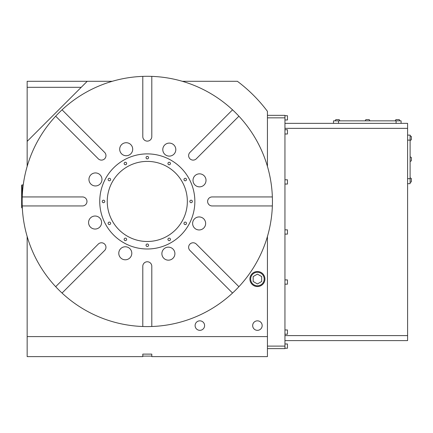 <?xml version="1.0" encoding="UTF-8"?>
<svg xmlns="http://www.w3.org/2000/svg" width="433" height="433" viewBox="0 0 433 433"><rect width="100%" height="100%" fill="white"/><g stroke="black" fill="none" stroke-linecap="round" stroke-linejoin="round"><path stroke-width="0.65" d="M410.1 177.79L411.35 178.51L411.35 181.822L410.1 182.547M410.1 156.768L411.35 157.488L411.35 160.8L410.1 161.52M410.1 135.74L411.35 136.465L411.35 139.772L410.1 140.498M335.137 120.85L335.862 119.6L339.169 119.6L339.894 120.85M395.205 120.85L395.93 119.6L399.237 119.6L399.962 120.85M365.171 120.85L365.896 119.6L369.203 119.6L369.928 120.85M284.952 329.968L287.458 329.968L287.458 334.222L284.952 334.222M284.952 279.907L287.458 279.907L287.458 284.162L284.952 284.162M284.952 229.847L287.458 229.847L287.458 234.107L284.952 234.107M284.952 179.792L287.458 179.792L287.458 184.047L284.952 184.047M284.952 129.732L287.458 129.732L287.458 133.992L284.952 133.992M284.952 343.981L287.458 343.981L287.458 348.235L284.952 348.235M284.952 115.719L287.458 115.719L287.458 119.973L284.952 119.973M252.672 325.584A4.747 4.747 0 0 0 257.424 330.336A4.747 4.747 0 0 0 262.171 325.584A4.747 4.747 0 0 0 257.424 320.837A4.747 4.747 0 0 0 252.672 325.584M195.104 325.584A4.747 4.747 0 0 0 199.857 330.336A4.747 4.747 0 0 0 204.603 325.584A4.747 4.747 0 0 0 199.857 320.837A4.747 4.747 0 0 0 195.104 325.584M264.179 279.031A6.76 6.76 0 0 0 257.424 272.276A6.76 6.76 0 0 0 250.664 279.031A6.76 6.76 0 0 0 257.424 285.791A6.76 6.76 0 0 0 264.179 279.031M249.911 279.031A7.507 7.507 0 0 0 257.424 286.538A7.507 7.507 0 0 0 264.931 279.031A7.507 7.507 0 0 0 257.424 271.523A7.507 7.507 0 0 0 249.911 279.031M23.247 184.923L22.148 184.923A0.498 0.498 0 0 0 21.65 185.421L21.65 207.45A0.498 0.498 0 0 0 22.148 207.948L22.321 207.948M167.944 163.512A1.25 1.25 0 0 0 169.195 164.762A1.25 1.25 0 0 0 170.445 163.512A1.25 1.25 0 0 0 169.195 162.256A1.25 1.25 0 0 0 167.944 163.512M183.976 179.543A1.25 1.25 0 0 0 185.227 180.794A1.25 1.25 0 0 0 186.477 179.543A1.25 1.25 0 0 0 185.227 178.288A1.25 1.25 0 0 0 183.976 179.543M189.843 201.442A1.25 1.25 0 0 0 191.094 202.693A1.25 1.25 0 0 0 192.349 201.442A1.25 1.25 0 0 0 191.094 200.192A1.25 1.25 0 0 0 189.843 201.442M183.976 223.341A1.25 1.25 0 0 0 185.227 224.592A1.25 1.25 0 0 0 186.477 223.341A1.25 1.25 0 0 0 185.227 222.091A1.25 1.25 0 0 0 183.976 223.341M167.944 239.373A1.25 1.25 0 0 0 169.195 240.624A1.25 1.25 0 0 0 170.445 239.373A1.25 1.25 0 0 0 169.195 238.123A1.25 1.25 0 0 0 167.944 239.373M146.045 245.24A1.25 1.25 0 0 0 147.296 246.496A1.25 1.25 0 0 0 148.546 245.24A1.25 1.25 0 0 0 147.296 243.99A1.25 1.25 0 0 0 146.045 245.24M124.141 239.373A1.25 1.25 0 0 0 125.397 240.624A1.25 1.25 0 0 0 126.647 239.373A1.25 1.25 0 0 0 125.397 238.123A1.25 1.25 0 0 0 124.141 239.373M108.109 223.341A1.25 1.25 0 0 0 109.365 224.592A1.25 1.25 0 0 0 110.615 223.341A1.25 1.25 0 0 0 109.365 222.091A1.25 1.25 0 0 0 108.109 223.341M102.242 201.442A1.25 1.25 0 0 0 103.492 202.693A1.25 1.25 0 0 0 104.748 201.442A1.25 1.25 0 0 0 103.492 200.192A1.25 1.25 0 0 0 102.242 201.442M108.109 179.543A1.25 1.25 0 0 0 109.365 180.794A1.25 1.25 0 0 0 110.615 179.543A1.25 1.25 0 0 0 109.365 178.288A1.25 1.25 0 0 0 108.109 179.543M124.141 163.512A1.25 1.25 0 0 0 125.397 164.762A1.25 1.25 0 0 0 126.647 163.512A1.25 1.25 0 0 0 125.397 162.256A1.25 1.25 0 0 0 124.141 163.512M146.045 157.639A1.25 1.25 0 0 0 147.296 158.895A1.25 1.25 0 0 0 148.546 157.639A1.25 1.25 0 0 0 147.296 156.389A1.25 1.25 0 0 0 146.045 157.639M119.692 149.228A6.506 6.506 0 0 0 126.198 155.734A6.506 6.506 0 0 0 132.709 149.228A6.506 6.506 0 0 0 126.198 142.722A6.506 6.506 0 0 0 119.692 149.228M88.949 179.441A6.506 6.506 0 0 0 95.455 185.946A6.506 6.506 0 0 0 101.966 179.441A6.506 6.506 0 0 0 95.455 172.929A6.506 6.506 0 0 0 88.949 179.441M88.576 222.54A6.506 6.506 0 0 0 95.081 229.046A6.506 6.506 0 0 0 101.587 222.54A6.506 6.506 0 0 0 95.081 216.029A6.506 6.506 0 0 0 88.576 222.54M118.783 253.278A6.506 6.506 0 0 0 125.289 259.789A6.506 6.506 0 0 0 131.8 253.278A6.506 6.506 0 0 0 125.289 246.772A6.506 6.506 0 0 0 118.783 253.278M161.882 253.657A6.506 6.506 0 0 0 168.394 260.163A6.506 6.506 0 0 0 174.9 253.657A6.506 6.506 0 0 0 168.394 247.151A6.506 6.506 0 0 0 161.882 253.657M192.625 223.444A6.506 6.506 0 0 0 199.131 229.955A6.506 6.506 0 0 0 205.643 223.444A6.506 6.506 0 0 0 199.131 216.938A6.506 6.506 0 0 0 192.625 223.444M193.004 180.345A6.506 6.506 0 0 0 199.51 186.856A6.506 6.506 0 0 0 206.016 180.345A6.506 6.506 0 0 0 199.51 173.839A6.506 6.506 0 0 0 193.004 180.345M62.049 293.06L104.64 250.469A4.503 4.503 0 0 0 103.178 243.119A4.503 4.503 0 0 0 98.269 244.098L55.678 286.689A125.142 125.142 0 0 0 272.357 196.939A125.142 125.142 0 0 0 55.678 116.196A125.142 125.142 0 0 0 55.678 286.689M22.229 205.946L82.47 205.946A4.503 4.503 0 0 0 86.973 201.442A4.503 4.503 0 0 0 82.47 196.939L22.229 196.939M55.678 116.196L98.269 158.787A4.503 4.503 0 0 0 105.961 155.604A4.503 4.503 0 0 0 104.64 152.416L62.049 109.825M162.792 149.601A6.506 6.506 0 0 0 169.298 156.113A6.506 6.506 0 0 0 175.809 149.601A6.506 6.506 0 0 0 169.298 143.096A6.506 6.506 0 0 0 162.792 149.601M107.249 201.442A40.047 40.047 0 0 0 147.296 241.49A40.047 40.047 0 0 0 187.343 201.442A40.047 40.047 0 0 0 147.296 161.395A40.047 40.047 0 0 0 107.249 201.442M99.742 201.442A47.554 47.554 0 0 0 147.296 248.997A47.554 47.554 0 0 0 194.85 201.442A47.554 47.554 0 0 0 147.296 153.888A47.554 47.554 0 0 0 99.742 201.442M151.799 356.619L267.432 356.619L267.432 336.598L27.155 336.598L27.155 356.619L142.793 356.619L142.793 354.118L151.799 354.118L151.799 356.619M182.336 81.301L237.398 81.301A150.175 150.175 0 0 1 267.432 111.341L267.432 166.402M267.432 236.483L267.432 336.598M112.255 81.301L27.155 81.301L27.155 166.402M27.155 236.483L27.155 336.598M284.952 123.351L407.594 123.351L407.594 340.603L284.952 340.603M267.432 115.34L284.952 115.34L284.952 348.614L267.432 348.614M27.155 87.309L81.22 87.309M27.155 141.374L87.228 81.301M272.357 196.939L212.121 196.939A4.503 4.503 0 0 0 207.618 201.442A4.503 4.503 0 0 0 212.121 205.946L272.357 205.946M232.543 109.825L189.946 152.416A4.503 4.503 0 0 0 189.946 158.787A4.503 4.503 0 0 0 196.322 158.787L238.913 116.196M142.793 76.381L142.793 136.617A4.503 4.503 0 0 0 147.296 141.12A4.503 4.503 0 0 0 151.799 136.617L151.799 76.381M151.799 326.504L151.799 266.268A4.503 4.503 0 0 0 147.296 261.765A4.503 4.503 0 0 0 142.793 266.268L142.793 326.504M238.913 286.689L196.322 244.098A4.503 4.503 0 0 0 189.946 244.098A4.503 4.503 0 0 0 189.946 250.469L232.543 293.06M243.189 85.869L244.894 87.309M253.17 281.488L257.424 283.945L261.678 281.488L261.678 276.573L257.424 274.116L253.17 276.573L253.17 281.488M267.432 346.108L284.952 346.108M284.952 117.846L267.432 117.846M284.952 335.597L407.594 335.597M407.594 128.357L284.952 128.357M407.594 135.118L410.1 135.118L410.1 183.673L407.594 183.673M401.088 123.351L401.088 120.85L333.507 120.85L333.507 123.351M142.793 356.121L151.799 356.121M22.148 184.923L22.148 207.948M410.1 178.667L407.594 178.667M410.1 140.119L407.594 140.119M338.514 120.85L338.514 123.351M396.081 120.85L396.081 123.351"/></g></svg>
